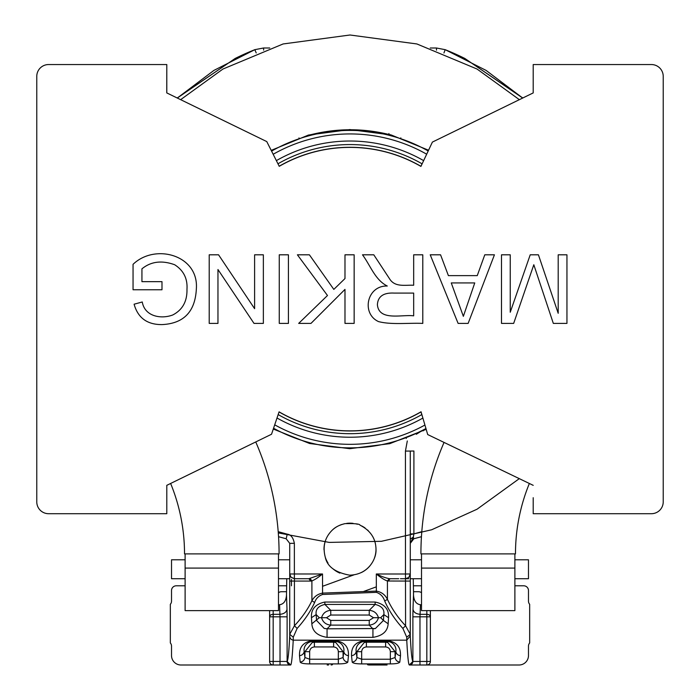 <?xml version="1.0" encoding="UTF-8"?>
<svg xmlns="http://www.w3.org/2000/svg" width="700" height="700" viewBox="0 0 700 700"><rect width="100%" height="100%" fill="white"/><g stroke="black" fill="none" stroke-linecap="round" stroke-linejoin="round"><path stroke-width="1.05" d="M269.623 610.628L269.623 661.456A3.544 3.544 180 0 0 273.175 665L290.658 665L287.123 661.456C288.067 660.319 288.934 651.814 289.721 635.933L289.721 634.331L294.42 625.765L294.42 581.079L310.713 581.079L308.901 578.716L322.525 573.983C318.377 577.404 314.834 579.722 311.894 580.939L310.091 578.62M410.279 574.21L410.279 635.933C411.058 651.779 411.924 660.284 412.877 661.456L419.974 661.456L419.974 616.822L412.886 616.822L413 609.306C413.578 612.238 415.94 613.909 420.088 614.32L419.974 616.822L426.825 616.822L426.825 614.32A3.544 2.511 180 0 1 430.377 616.822L426.825 616.822L426.825 665A3.544 3.544 180 0 0 430.377 661.456L430.377 610.628M311.456 617.706L316.172 614.6A114.222 7.971 90 0 0 316.558 620.454L324.196 628.416L327.066 628.81L327.066 637.359C317.459 635.845 312.384 631.33 311.841 623.805L311.456 617.706C310.896 609.306 315.368 604.082 324.861 602.035L324.861 604.424C318.299 605.981 315.402 609.376 316.172 614.6L319.287 617.715L321.554 617.715C322.892 613.235 325.964 610.767 330.759 610.321L330.759 615.038L326.498 617.715L330.759 620.401L330.759 625.117C325.964 624.671 322.892 622.204 321.554 617.715L326.498 617.715M373.502 617.715L369.241 615.038L369.241 610.321C374.036 610.767 377.108 613.235 378.446 617.715C377.108 622.204 374.036 624.671 369.241 625.117L369.241 620.401L373.502 617.724L380.713 617.715L383.442 620.454A114.222 7.971 -90 0 0 383.828 614.6C384.598 609.367 381.701 605.981 375.139 604.424L375.139 602.035C384.632 604.074 389.095 609.298 388.544 617.706L388.159 623.805C387.634 631.312 382.559 635.827 372.934 637.359L372.934 628.81L375.358 628.556L383.442 620.454L388.159 623.805M333.611 642.215L335.755 642.495L343.07 651.665L338.345 651.665C338.065 648.795 336.49 647.22 333.611 646.94L333.611 642.215L314.379 642.215L314.379 646.94C311.509 647.22 309.934 648.795 309.654 651.665L304.929 651.665L312.235 642.495L314.379 642.215L312.716 641.384C304.71 642.163 303.459 649.259 304.229 651.324A137.847 4.812 90 0 0 304.929 657.501L309.654 659.225L309.654 663.906C304.124 663.863 300.974 663.267 300.204 662.113L299.504 655.725C299.469 651.822 299.373 642.451 312.716 640.587L335.283 640.587C348.635 642.469 348.512 651.822 348.486 655.725C345.791 655.296 344.216 653.835 343.761 651.324C344.54 649.267 343.289 642.163 335.283 641.384L333.611 642.215M385.621 642.215L387.765 642.495L395.071 651.665L390.346 651.665C390.066 648.795 388.491 647.22 385.621 646.94L385.621 642.215L366.389 642.215L366.389 646.94C363.51 647.22 361.935 648.795 361.655 651.665L356.93 651.665L364.245 642.495L366.389 642.215L364.717 641.384C356.711 642.163 355.46 649.259 356.239 651.324A137.847 4.812 90 0 0 356.93 657.501L361.655 659.225L361.655 663.906C356.125 663.863 352.975 663.267 352.205 662.113L351.514 655.725C351.479 651.822 351.374 642.451 364.717 640.587L387.284 640.587C400.645 642.469 400.523 651.822 400.496 655.725C397.801 655.296 396.226 653.835 395.771 651.324C396.541 649.267 395.299 642.163 387.284 641.384L385.621 642.215M269.623 661.456L273.175 661.456L273.175 616.822L280.026 616.822L279.912 614.32C284.06 613.909 286.422 612.238 287 609.306L287.114 616.822L280.026 616.822L280.026 661.456L287.114 661.456A3.544 3.544 90 0 0 290.658 665C291.541 664.606 292.39 656.329 293.23 640.168L406.752 640.168L406.735 637.201L402.868 628.416C394.957 619.719 388.902 610.601 384.711 601.055C383.346 596.715 380.572 593.819 376.399 592.349L322.613 594.484C318.649 595.866 315.98 598.535 314.632 602.508C310.459 611.546 304.631 620.174 297.132 628.416L293.265 637.201L293.23 640.168C291.007 639.747 289.835 638.33 289.721 635.933L289.721 573.939M426.825 610.628L426.825 614.32L420.088 614.32L420.42 604.721C416.211 604.144 413.901 600.889 413.499 594.939L413.499 591.719L418.556 591.719A4.725 4.725 180 0 1 421.514 592.751A4.725 4.725 0 0 0 418.556 591.719L413.499 591.719L413.254 578.716L410.279 578.716L421.514 578.716M408.8 578.716L406.464 578.716M402.01 578.716L404.373 578.716M309.654 651.665L309.654 659.225L338.345 659.225L343.07 657.501A137.847 4.812 90 0 0 343.761 651.324L343.07 651.665L343.07 657.501C343.525 660.135 345.1 661.666 347.795 662.113C347.025 663.267 343.875 663.863 338.345 663.906L338.345 651.665M361.655 651.665L361.655 659.225L390.346 659.225L395.071 657.501A137.847 4.812 90 0 0 395.771 651.324L395.071 651.665L395.071 657.501C395.535 660.135 397.11 661.666 399.796 662.113C399.035 663.267 395.885 663.863 390.346 663.906L390.346 651.665M278.486 578.716L289.721 578.716L278.486 578.716L289.721 578.716L286.746 578.716L286.501 594.939C286.099 600.889 283.789 604.144 279.58 604.721L279.912 614.32L273.175 614.32L273.175 610.628M412.886 616.822L412.886 661.456L409.334 665C408.459 664.615 407.601 656.337 406.752 640.168L410.279 635.933L410.279 634.331L405.58 625.765C398.151 617.986 392.105 609.184 387.433 599.349L384.711 601.046M278.486 604.721L279.58 604.721M380.713 617.715L383.828 614.6L388.544 617.706M311.841 623.805L319.287 617.715M297.132 628.407L294.42 625.765C301.892 617.803 307.72 609.464 311.911 600.74C314.239 596.54 317.791 593.994 322.56 593.101L322.525 573.983L294.376 573.974L294.42 581.079L289.721 581.079L289.721 634.331L293.265 637.201M314.632 602.508L311.911 600.74L311.894 580.939A12.294 7.901 -90 0 1 310.713 581.079M402.868 628.407L405.58 625.765L405.484 574L376.311 573.991C381.264 576.38 385.569 577.938 389.226 578.673L387.415 581.009C384.396 579.924 380.704 577.579 376.311 573.991L376.346 591.106C381.439 591.981 385.14 594.729 387.433 599.349L387.415 581.009L410.279 581.079L410.279 634.331L406.735 637.201M300.204 662.113C302.908 661.684 304.483 660.144 304.929 657.501L304.929 651.665L304.229 651.324C303.774 653.835 302.199 655.296 299.504 655.725M309.654 663.906L338.345 663.906M348.486 655.725L347.795 662.113M352.205 662.113C354.918 661.684 356.493 660.144 356.93 657.501L356.93 651.665L356.239 651.324C355.784 653.835 354.209 655.296 351.514 655.725M361.655 663.906L390.346 663.906M400.496 655.725L399.796 662.113M286.501 591.719L281.444 591.719L286.501 591.719M278.486 592.751A4.725 4.725 180 0 1 281.444 591.719A4.725 4.725 0 0 0 278.486 592.751M389.226 578.673L390.023 578.734L388.22 581.079M407.304 440.956L405.431 451.089L405.484 574L410.287 573.983L408.8 577.43L405.554 578.716L400.444 578.716L405.554 578.716L408.8 577.43M363.23 591.614L376.338 586.845L363.23 591.614M420.42 604.721L421.514 604.721M421.444 536.699L413.84 538.764L413.332 537.049L410.279 543.349L413.84 538.764L421.444 536.69L413.84 538.764L410.279 543.261M421.803 531.668L413.892 533.872L413.332 537.049L410.279 539.192M298.13 578.716L297.99 578.716A37.826 37.826 0 0 0 298.436 578.707M423.281 665L422.249 665M514.885 585.804L523.749 585.804A4.725 4.725 0 0 1 528.483 590.538L528.483 601.169A4.725 4.725 0 0 0 529.664 604.301L529.664 642.959A4.725 4.725 0 0 0 528.483 646.091L528.483 655.541A9.459 9.459 0 0 1 519.024 665L409.342 665A3.544 3.544 -90 0 0 412.886 661.456M277.751 665L276.719 665M375.944 547.479A25.996 25.996 180 0 1 374.43 558.058M369.828 565.968A25.996 25.996 180 0 1 361.419 572.521M339.885 573.116A25.996 25.996 180 0 1 332.666 568.549M328.02 563.054A25.996 25.996 180 0 1 325.281 557.235M324.004 549.789A25.996 25.996 180 0 1 324.896 542.386M332.29 530.119A25.996 25.996 180 0 1 338.109 526.032M338.721 525.735A25.996 25.996 180 0 1 341.836 524.475M343.901 523.889A25.996 25.996 180 0 1 344.977 523.653M346.684 523.372A25.996 25.996 180 0 1 353.071 523.346M355.845 523.827A25.996 25.996 180 0 1 357.368 524.23M361.646 525.919A25.996 25.996 180 0 1 365.129 528.019M367.623 530.049A25.996 25.996 180 0 1 368.191 530.591M372.873 536.804A25.996 25.996 180 0 1 375.445 543.847M308.901 578.716L294.446 578.716L291.007 577.238L289.721 573.983L294.376 573.974L294.368 543.331C293.239 537.653 290.868 534.599 287.254 534.161L286.16 538.764L289.721 543.331L286.16 538.764L278.556 536.699M376.399 592.349L376.346 591.106L322.56 593.101L322.613 594.475M410.279 573.615L410.279 451.054L413.91 451.019L413.892 533.872L410.279 533.89M291.454 585.804L291.454 579.434L291.454 585.804M289.721 572.512L289.721 543.349L294.368 543.331M295.627 578.716L297.36 578.716M375.996 549.159C375.76 538.484 370.449 530.495 360.045 525.184C359.695 523.898 354.672 523.39 344.977 523.653C339.517 524.939 335.291 527.091 332.29 530.119C324.826 537.469 322.49 546.508 325.281 557.235C327.145 566.484 335.239 572.46 349.545 575.155C368.882 574.788 376.705 558.084 375.996 549.159M177.301 98.035L213.92 70.402L254.826 49.674L263.559 48.002L263.655 50.12M436.502 50.172L436.441 48.002L430.246 48.002L436.441 48.002L445.174 49.674L486.08 70.402L522.707 98.044L464.835 58.459A257.67 257.67 0 0 0 445.174 49.674L443.931 52.999M287.254 534.161L278.197 531.668M308.105 135.153L311.229 134.61C337.094 128.196 362.95 128.135 388.797 134.444L388.955 133.543M417.743 432.688L423.045 430.062L416.281 434.28M393.435 136.447L388.666 135.17L388.797 134.444L390.644 134.82M256.217 52.938L254.835 49.674A257.67 257.67 0 0 0 235.165 58.459L177.293 98.026M388.666 135.17C362.915 128.835 337.164 128.826 311.412 135.153L308.814 135.817M308.306 135.957L305.41 136.78M302.426 137.681L299.285 138.705L298.97 137.935M406.306 438.428L405.965 437.675L413.21 434.744L405.965 437.675M397.162 137.559L395.771 137.13M166.749 81.909A23.748 23.748 0 0 0 166.793 80.544L166.793 64.549L166.749 92.899L266.77 141.584L279.239 166.32A141.732 141.732 180 0 1 420.919 166.407L432.39 142.091L533.207 92.916L522.804 97.983L464.817 58.476M235.182 58.476L177.196 97.983M271.574 151.112A158.742 158.742 180 0 1 428.199 150.981M425.941 428.523A158.742 158.742 180 0 1 273.56 428.251M421.864 414.558A144.559 144.559 180 0 1 278.162 414.575M277.97 163.791A144.559 144.559 180 0 1 422.126 163.852M185.115 559.799L171.518 559.799L171.518 578.716L185.115 578.716M289.721 559.799L278.486 559.799M185.115 585.804L176.251 585.804A4.725 4.725 180 0 0 171.518 590.538L171.518 601.169A4.725 4.725 180 0 1 170.336 604.301L170.336 642.959A4.725 4.725 180 0 1 171.518 646.091L171.518 655.541A9.459 9.459 0 0 0 180.976 665L273.166 665L273.175 661.456L280.026 661.456L280.026 665M322.551 586.294L353.99 574.849M421.514 559.799L410.279 559.799M514.885 578.716L528.483 578.716L528.483 559.799L514.885 559.799M529.358 483.481A185.579 185.579 180 0 0 515.48 553.892L420.919 553.892A280.14 280.14 180 0 1 444.054 442.418M166.793 497.709L166.793 485.336L170.643 483.481A185.579 185.579 0 0 1 184.52 553.892L279.081 553.892A280.14 280.14 0 0 0 255.745 441.954M519.365 99.671L477.067 69.046L416.894 43.96L350 35L283.106 43.96L222.933 69.046L180.644 99.663L222.933 69.046L283.106 43.96L350 35L416.894 43.96L477.067 69.046L519.365 99.671M278.294 532.928L329.184 542.404L381.377 541.31L431.62 529.786L477.067 509.206L519.304 478.642M428.549 150.229L391.204 134.969L349.851 129.561L308.507 135.048L271.206 150.369L308.507 135.048L349.851 129.561L391.204 134.969L428.549 150.229M273.289 429.047L309.636 443.502L349.676 448.691L389.751 443.669L426.178 429.336M185.115 568.076L278.486 568.076L278.486 610.628L185.115 610.628L185.115 553.892M278.486 568.076L278.486 553.892M514.885 568.076L421.514 568.076L421.514 610.628L514.885 610.628L514.885 553.892M421.514 568.076L421.514 553.892M533.207 513.704L651.403 513.704L533.207 513.704L533.207 497.709M420.954 411.941L421.838 414.575M279.195 166.224A141.838 141.838 180 0 1 420.963 166.32L422.03 163.791M36.776 501.883A11.821 11.821 0 0 0 48.597 513.704L166.793 513.704L48.597 513.704A11.821 11.821 180 0 1 36.776 501.883L36.776 76.37L36.776 501.883M651.403 513.704A11.821 11.821 0 0 0 663.224 501.883L663.224 76.37L663.224 501.883A11.821 11.821 180 0 1 651.403 513.704M166.793 92.916L166.793 80.544M421.085 411.871A141.838 141.838 180 0 1 279.046 411.941A141.838 141.838 180 0 0 421.085 411.871M254.608 254.809L263.358 254.809L263.358 323.4L254.013 323.4L217.963 269.526L217.963 323.4L209.213 323.4L209.213 254.809L218.558 254.809L254.608 308.683L254.608 254.809M344.986 254.809L354.148 254.809L354.148 323.4L344.986 323.4L344.986 289.398L310.984 323.4L298.681 323.4L327.486 295.505L297.404 254.809L309.391 254.809L333.821 289.398L344.986 278.556L344.986 254.809M484.776 254.809L494.436 254.809L468.134 323.4L458.115 323.4L430.22 254.809L440.562 254.809L448.403 275.634L477.251 275.634L484.776 254.809M533.207 92.916L533.207 64.549L651.403 64.549A11.821 11.821 180 0 1 663.224 76.37M36.776 76.37A11.821 11.821 180 0 1 48.597 64.549L166.749 64.549M427.7 434.551L533.207 485.336L427.7 434.551L421.05 411.766A141.732 141.732 180 0 1 279.081 411.845L271.539 434.245L166.793 485.336L166.793 513.704M558.197 254.809L566.947 254.809L566.947 323.4L553.324 323.4L533.811 264.74L513.669 323.4L501.498 323.4L501.498 254.809L510.248 254.809L510.248 312.235L530.215 254.809L538.423 254.809L558.197 313.285L558.197 254.809M413.674 254.809L422.791 254.809L422.791 323.4C409.001 322.752 391.405 325.001 378.49 321.58C361.078 313.582 366.922 285.364 387.284 286.029C374.999 279.93 370.37 265.326 362.486 254.809L373.791 254.809L389.375 278.504C394.756 287.569 404.801 284.83 413.674 285.25L413.674 254.809M279.265 254.809L288.426 254.809L288.426 323.4L279.265 323.4L279.265 254.809M141.934 281.654L161.989 281.654L161.989 289.765L133.053 289.765L133.053 264.329C155.12 243.031 198.817 255.054 196.359 288.759C195.256 311.605 183.829 323.54 162.085 324.59C147.271 324.73 137.944 317.94 134.094 304.211L142.258 301.98C144.795 316.662 161.315 319.322 172.751 314.974C182.508 309.925 187.25 301.376 186.97 289.31C187.679 278.626 183.575 270.436 174.659 264.74C161.814 260.102 150.911 261.467 141.934 268.844L141.934 281.654M271.539 434.245L166.793 485.336M421.05 411.766A141.732 141.732 180 0 1 279.081 411.845M533.811 264.74L513.669 323.4M451.273 282.931L463.356 316.339L474.749 282.931L451.273 282.931M413.674 293.09L394.214 293.09C383.547 292.53 377.939 296.389 377.396 304.666C378.858 321.405 401.966 314.3 413.674 315.84L413.674 293.09M330.759 615.038L369.241 615.038M330.759 620.401L369.241 620.401M273.175 616.822L269.623 616.822A3.544 2.511 -0 0 1 273.175 614.32L273.175 616.822M430.377 661.456L419.974 661.456L419.974 665M369.241 610.321L330.759 610.321L324.861 604.424L375.139 604.424L369.241 610.321M372.934 628.81L369.241 625.117L330.759 625.117L327.066 628.81L375.358 628.539M333.611 646.94L314.379 646.94M335.283 640.587L335.283 641.384L312.716 641.384L312.716 640.587M385.621 646.94L366.389 646.94M387.284 640.587L387.284 641.384L364.717 641.384L364.717 640.587M287.114 616.822L287.114 661.456M287 609.306L286.501 594.939M413 609.306L413.499 594.939M324.861 602.035L375.139 602.035M327.066 637.359L372.934 637.359M390.023 578.716L398.72 578.716M289.721 573.606L289.721 543.349M254.835 49.665L263.567 47.994L269.754 48.002M410.279 451.054L405.431 451.089M423.474 430.771L423.045 430.062M311.229 134.61L311.412 135.153M400.838 137.874L400.627 138.679M424.926 425.04A155.199 155.199 180 0 1 274.706 424.839M273.175 154.28A155.199 155.199 180 0 1 426.676 154.201M423.649 160.633A148.102 148.102 0 0 0 276.369 160.624M277.007 417.996A148.102 148.102 0 0 0 422.887 418.058M278.486 585.804L286.501 585.804M413.499 585.804L421.514 585.804M287.105 614.574L287.096 613.585M327.066 628.801L324.188 628.434M412.895 614.574L412.904 613.585M406.07 578.681L406.683 578.576M410.279 575.864L410.279 581.079M327.18 665L328.58 665M368.909 665L387.065 665M332.465 664.72L331.161 665M368.839 665L367.526 664.711M294.446 578.716L291.104 577.325M289.721 559.729L289.721 573.983L291.007 577.238M410.287 573.983L408.896 577.325M289.721 575.837L289.721 580.265M309.794 135.564L308.359 135.94M303.188 137.445L302.006 137.812M417.751 432.679L421.619 430.797"/></g></svg>
